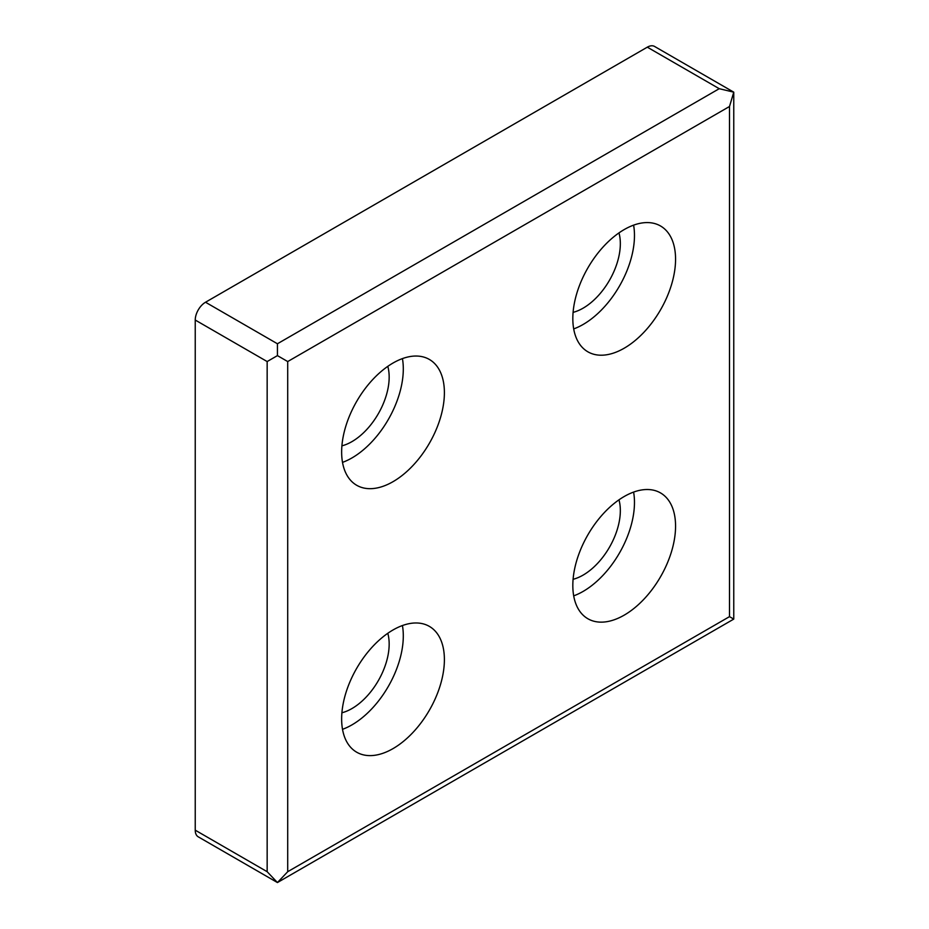 <?xml version="1.0" encoding="UTF-8"?>
<svg xmlns="http://www.w3.org/2000/svg" width="929" height="929" viewBox="0 0 929 929"><rect width="100%" height="100%" fill="white"/><g stroke="black" fill="none" stroke-linecap="round" stroke-linejoin="round"><path stroke-width="1.39" d="M277.434 355.621L277.434 343.765L719.232 88.696L733.759 92.168L654.573 46.45A14.527 8.384 120 0 0 647.316 47.17L205.518 302.239A14.527 8.384 120 0 0 195.241 320.041L195.241 830.178A14.527 8.384 120 0 0 198.249 836.832L277.434 882.55L267.157 871.704L267.157 361.555L277.434 355.621L287.711 361.555L729.509 106.487L733.759 92.168L733.759 619.097L277.434 882.55L287.711 871.704L729.509 616.635L733.759 619.097M618.969 499.837A52.674 30.413 -60 0 1 583.098 575.109A52.674 30.413 -60 0 1 573.088 579.301M633.601 492.08A72.648 41.944 -60 0 1 583.098 591.425A72.648 41.944 -60 0 1 573.692 595.849M624.195 615.149A72.648 41.944 -60 0 1 587.871 618.749A72.648 41.944 -60 0 1 587.871 534.86A72.648 41.944 -60 0 1 660.519 492.916A72.648 41.944 -60 0 1 671.655 551.129A72.648 41.944 -60 0 1 624.195 615.149M393.025 481.675A72.648 41.944 -60 0 1 356.69 485.275A72.648 41.944 -60 0 1 356.69 401.386A72.648 41.944 -60 0 1 429.349 359.442A72.648 41.944 -60 0 1 440.485 417.655A72.648 41.944 -60 0 1 393.025 481.675M624.195 348.212A72.648 41.944 -60 0 1 587.871 351.812A72.648 41.944 -60 0 1 587.871 267.924A72.648 41.944 -60 0 1 660.519 225.979A72.648 41.944 -60 0 1 671.655 284.193A72.648 41.944 -60 0 1 624.195 348.212M393.025 748.611A72.648 41.944 -60 0 1 356.69 752.211A72.648 41.944 -60 0 1 356.69 668.323A72.648 41.944 -60 0 1 429.349 626.378A72.648 41.944 -60 0 1 440.485 684.592A72.648 41.944 -60 0 1 393.025 748.611M402.431 625.554A72.648 41.944 -60 0 1 351.928 724.887A72.648 41.944 -60 0 1 342.522 729.323M387.799 633.299A52.674 30.413 -60 0 1 351.928 708.572A52.674 30.413 -60 0 1 341.918 712.775M633.601 225.143A72.648 41.944 -60 0 1 583.098 324.488A72.648 41.944 -60 0 1 573.692 328.912M618.969 232.9A52.674 30.413 -60 0 1 583.098 308.173A52.674 30.413 -60 0 1 573.088 312.365M402.431 358.617A72.648 41.944 -60 0 1 351.928 457.951A72.648 41.944 -60 0 1 342.522 462.375M387.799 366.363A52.674 30.413 -60 0 1 351.928 441.635A52.674 30.413 -60 0 1 341.918 445.839M729.509 616.635L729.509 106.487M287.711 871.704L287.711 361.555M267.157 871.704L195.241 830.178M267.157 361.555L195.241 320.041M277.434 343.765L205.518 302.239M719.232 88.696L647.316 47.17"/></g></svg>
